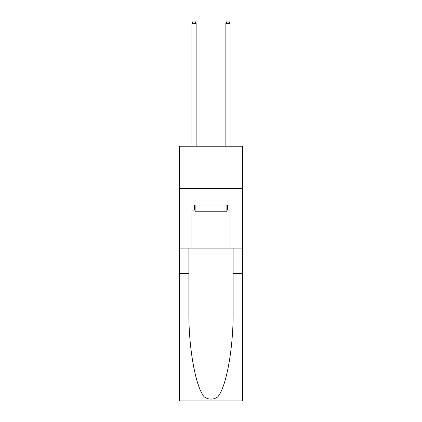 <?xml version="1.0" encoding="UTF-8"?>
<svg xmlns="http://www.w3.org/2000/svg" width="422" height="422" viewBox="0 0 422 422"><rect width="100%" height="100%" fill="white"/><g stroke="black" fill="none" stroke-linecap="round" stroke-linejoin="round"><path stroke-width="0.63" d="M242.407 188.676L242.407 146.228L179.593 146.228L179.593 188.676L242.407 188.676L242.407 248.099L230.101 248.099L230.101 210.066L227.384 210.066L227.384 204.971L194.616 204.971L194.616 210.066L195.128 210.066M226.872 204.971L226.872 211.765L195.128 211.765L195.128 204.971M211 204.971L211 211.765M217.567 397.028L242.407 397.028L242.407 400.9L179.593 400.9L179.593 273.567L188.887 273.567L188.887 311.42C188.434 347.607 195.776 388.029 204.433 397.028C208.806 399.819 213.184 399.819 217.567 397.028C226.224 388.029 233.566 347.607 233.113 311.42L233.113 248.099M233.113 273.567L242.407 273.567L242.407 248.099M179.593 273.567L179.593 188.676M188.887 248.099L188.887 273.567M242.407 397.028L242.407 273.567M179.593 248.099L191.899 248.099L191.899 210.066L194.616 210.066M191.899 248.099L230.101 248.099M226.872 210.066L227.384 210.066M196.146 146.228L196.146 23.305L191.899 23.305L191.899 146.228M191.899 23.305L193.17 21.1L194.869 21.1L196.146 23.305M230.101 146.228L230.101 23.305L225.854 23.305L225.854 146.228M225.854 23.305L227.131 21.1L228.829 21.1L230.101 23.305M233.113 259.984L242.407 259.984M188.887 259.984L179.593 259.984M179.593 397.028L204.433 397.028"/></g></svg>
